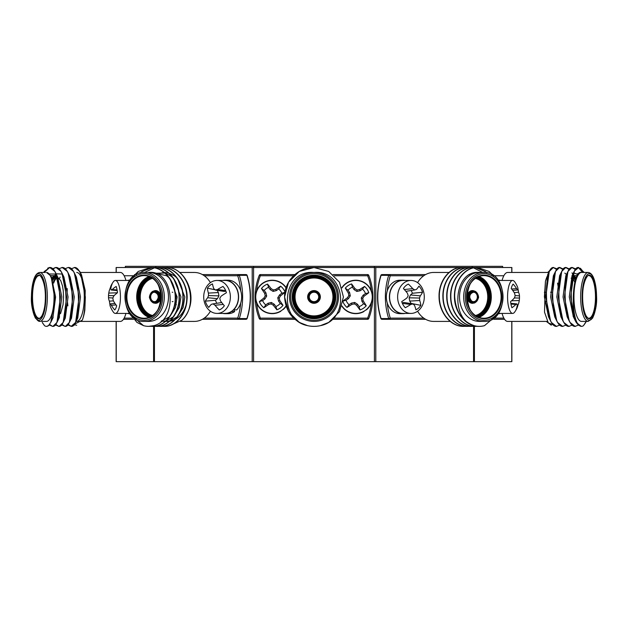 <?xml version="1.0" encoding="UTF-8"?>
<svg xmlns="http://www.w3.org/2000/svg" width="628" height="628" viewBox="0 0 628 628"><rect width="100%" height="100%" fill="white"/><g stroke="black" fill="none" stroke-linecap="round" stroke-linejoin="round"><path stroke-width="0.94" d="M125.961 280.457A24.476 7.567 -90 0 0 124.156 275.755A24.476 7.567 -90 0 0 120.364 272.458L80.321 272.458L116.133 272.458L116.133 267.512L511.867 267.512L511.867 272.458L548.77 272.458L507.636 272.458A24.476 7.567 90 0 0 503.844 275.755A24.476 7.567 90 0 0 502.039 280.457M81.687 321.41L116.133 321.41L116.133 361.665L511.867 361.665L511.867 321.41L547.412 321.41L507.636 321.41A24.476 7.567 90 0 1 503.844 318.121A24.476 7.567 90 0 1 502.039 313.411M582.596 272.458L581.504 272.458A24.476 7.567 90 0 0 573.945 296.934A24.476 7.567 90 0 0 581.504 321.41L588.224 321.41L592.612 318.113C595.619 311.096 596.953 304.07 596.6 297.052C595.996 281.328 593.209 273.125 588.224 272.458L581.504 272.458C571.731 269.545 570.2 319.817 579.542 325.665A29.422 9.09 90 0 0 581.504 326.356A29.422 9.09 90 0 0 583.467 325.665L586.23 321.41L588.224 321.41A24.476 7.567 -90 0 1 580.657 296.934A24.476 7.567 -90 0 1 588.224 272.458L584.244 272.458L578.624 267.512L575.287 268.729M556.965 269.035L553.299 267.512L547.679 272.458M556.761 269.286L555.49 268.211M559.744 325.139L556.408 326.356L551.345 322.415L550.591 321.026L545.763 296.934L549.272 271.453L553.299 267.512L556.636 269.467M583.467 325.665L585.689 322.556M583.797 272.458L580.358 268.211M581.285 326.356L576.221 322.415L575.46 321.026L570.64 296.934L574.282 271.178L578.624 267.512L582.517 271.178L583.153 272.458M575.617 269.035L572.406 267.512L569.07 268.729M575.421 269.286L574.141 268.211M578.396 325.139L575.067 326.356L570.004 322.415L569.243 321.026L564.415 296.934L567.932 271.453L571.959 267.512L575.287 269.467M569.4 269.035L566.181 267.512L562.853 268.729M572.179 325.139L568.85 326.356L563.779 322.415L563.026 321.026L558.198 296.934L561.707 271.453L565.734 267.512L569.07 269.467M563.183 269.035L559.964 267.512L556.636 268.729M565.961 325.139L562.625 326.356L557.562 322.415L556.808 321.026L551.981 296.934L555.49 271.453L559.517 267.512L562.853 269.467M557.554 283.212A24.476 7.567 90 0 1 558.331 288.017M557.578 283.063L558.386 287.161M551.29 325.249L546.313 321.41M548.009 272.458L549.351 271.296M551.565 268.211L548.291 272.144M565.891 274.036L564.815 273.101M546.03 301.644L544.727 301.644M551.949 292.224L550.583 292.224M545.732 292.224L544.366 292.224M576.08 278.118A21.305 6.586 -90 0 0 573.097 275.637L577.203 275.637M556.408 326.356L556.855 326.356C544.091 328.193 543.055 265.675 553.747 267.512M579.542 325.665C568.293 320.366 569.015 265.589 578.624 267.512M575.067 326.356L575.515 326.356C562.743 328.193 561.715 265.675 572.406 267.512M568.85 326.356L569.298 326.356C556.526 328.193 555.497 265.675 566.181 267.512M562.625 326.356L563.073 326.356C550.309 328.193 549.272 265.675 559.964 267.512M578.396 267.528L582.643 272.458M577.328 273.682L577.689 274.805M547.977 274.923A24.476 7.567 90 0 0 545.426 281.462L544.507 312.124L548.283 322.863L553.276 324.911M548.558 273.172L545.426 281.462L544.405 296.934L548.503 316.826L550.591 321.026M493.851 319.299L504.559 319.299L493.851 319.299M491.638 274.577L492.588 274.577M574.424 318.639L573.38 316.826L569.282 296.934L572.022 275.739L574.282 271.178M573.953 272.976L577.893 274.499M569.243 321.026L567.163 316.826L563.057 296.934L565.804 275.739L568.065 271.178M561.981 318.639L560.937 316.826L556.84 296.934L559.587 275.739L561.848 271.178M555.764 318.639L554.72 316.826L550.623 296.934L553.37 275.739L555.631 271.178M500.516 280.457A16.713 5.165 90 0 0 499.653 280.221A16.713 5.165 90 0 0 498.459 280.677M498.459 313.199A16.713 5.165 90 0 0 499.653 313.647A16.713 5.165 90 0 0 500.516 313.411M518.014 289.108A13.675 4.223 -90 0 1 518.516 292.271A26.023 15.198 173.1 0 1 519.482 295.859A25.732 21.478 161 0 1 519.497 296.235A25.732 21.478 161 0 1 519.458 298.041A25.732 24.398 42.9 0 1 519.254 300.514A26.023 20.646 15.8 0 1 519.168 301.118A26.023 20.646 15.8 0 1 517.88 305.341A13.675 4.223 -90 0 1 517.032 307.995A13.675 4.223 -90 0 1 516.781 308.544A13.675 4.223 -90 0 1 515.988 309.792A26.023 19.248 -150.5 0 0 517.252 305.216A25.732 12.042 -164 0 0 516.954 303.921A25.732 6.382 -179.3 0 1 515.816 304.478A26.023 15.198 173.1 0 1 511.946 307.72A13.675 4.223 -90 0 1 511.129 304.973A13.675 4.223 -90 0 1 510.58 301.597A26.023 13.792 -18.1 0 0 514.363 298.01A25.732 20.088 -33.6 0 0 515.141 295.827A25.732 23.008 -121.3 0 0 514.591 293.355A26.023 19.248 -150.5 0 0 511.216 288.527A13.675 4.223 -90 0 1 512.063 285.873A13.675 4.223 -90 0 1 513.107 284.084A26.023 20.646 15.8 0 1 516.593 288.652A25.732 13.431 5.2 0 1 517.645 289.948A25.732 5 -9.1 0 0 518.029 289.39A26.023 13.792 -18.1 0 0 517.456 286.792A26.093 26.093 0 0 0 514.685 281.831A16.477 5.095 -90 0 0 512.652 280.457L499.653 280.457A16.477 5.095 90 0 0 498.569 280.834M516.781 308.544A26.093 26.093 0 0 1 514.685 312.045A16.477 5.095 -90 0 1 512.652 313.411A16.477 5.095 -90 0 1 508.539 306.621A16.477 5.095 -90 0 1 509.661 283.605A16.477 5.095 -90 0 1 512.652 280.457M498.569 313.034A16.477 5.095 90 0 0 499.653 313.411L512.652 313.411M517.252 305.247L517.88 305.341M510.807 303.316L516.954 303.921M510.941 304.07L515.816 304.478M514.159 292.601L518.516 292.271M515.101 295.584L519.482 295.859M514.379 297.962L519.458 298.041M511.537 300.812L519.254 300.514M511.608 288.99L516.593 288.652M512.731 290.426L517.645 289.948M544.9 301.644A26.023 21.148 17.2 0 1 544.79 302.194M473.52 291.054L472.688 291.054A5.888 4.757 90 0 0 467.931 296.934A5.888 4.757 90 0 0 472.688 302.822L473.52 302.822A5.888 4.757 -90 0 1 468.755 296.934A5.888 4.757 -90 0 1 473.52 291.054A5.888 4.757 -90 0 1 478.277 296.934A5.888 4.757 -90 0 1 473.52 302.822C475.42 304.407 479.611 296.848 478.371 296.887C478.976 296.754 476.966 290.521 473.52 291.054M483.481 272.458L479.329 272.458A24.476 19.806 90 0 0 459.523 296.934A24.476 19.806 90 0 0 479.329 321.41L483.481 321.41A24.476 19.806 -90 0 1 463.676 296.934A24.476 19.806 -90 0 1 483.481 272.458C509.261 270.692 509.261 323.177 483.481 321.41M464.092 326.356C450.967 326.874 439.412 312.548 439.333 296.934C438.776 281.32 449.687 266.994 462.177 267.512L461.894 267.512C449.413 266.994 438.493 281.32 439.05 296.934C439.137 312.548 450.692 326.874 463.817 326.356L465.874 326.277M482.186 272.458L479.329 272.458C453.73 269.545 449.734 319.817 474.187 325.665C462.357 321.536 455.865 311.959 454.703 296.934C454.146 281.32 465.058 266.994 477.547 267.512L477.272 267.512C464.783 266.994 453.871 281.32 454.429 296.934C454.507 312.548 466.062 326.874 479.188 326.356L479.329 326.356A29.422 23.801 90 0 0 484.471 325.665L496.936 315.075M474.187 325.665A29.422 23.801 90 0 0 479.329 326.356M475.624 326.356C462.498 326.874 450.943 312.548 450.857 296.934C450.3 281.32 461.219 266.994 473.7 267.512L473.426 267.512C460.944 266.994 450.025 281.32 450.582 296.934C450.669 312.548 462.224 326.874 475.349 326.356L477.406 326.277M471.777 326.356C458.652 326.874 447.097 312.548 447.018 296.934C446.461 281.32 457.372 266.994 469.862 267.512L469.579 267.512C457.098 266.994 446.178 281.32 446.744 296.934C446.822 312.548 458.377 326.874 471.502 326.356L473.567 326.277L473.559 361.665M467.939 326.356C454.813 326.874 443.258 312.548 443.172 296.934C442.614 281.32 453.534 266.994 466.015 267.512L465.74 267.512C453.251 266.994 442.34 281.32 442.897 296.934C442.975 312.548 454.531 326.874 467.664 326.356L469.72 326.277M477.547 267.512L489.126 271.453L493.702 275.88M473.7 267.512L475.482 267.599M475.624 267.614L485.287 271.453L486.983 272.835M473.567 267.512L475.349 267.614M475.482 267.63L485.004 271.453L486.622 272.756M469.862 267.512L471.644 267.599M471.777 267.614L473.567 267.889M473.7 267.921L482.704 272.458M469.72 267.512L471.502 267.614M466.015 267.512L467.797 267.599M465.874 267.512L467.664 267.614M449.051 272.458L433.673 272.458A24.476 19.806 90 0 0 423.751 275.755A24.476 19.806 90 0 0 417.589 282.647M417.589 311.221A24.476 19.806 90 0 0 423.751 318.121A24.476 19.806 90 0 0 433.673 321.41L450.252 321.41M425.611 319.299L381.981 319.299A1.177 0.95 -90 0 1 381.094 318.553L388.701 318.553A58.844 47.602 -90 0 1 388.701 275.323L381.094 275.323A58.844 47.602 90 0 0 381.094 318.553L380.858 318.474A1.177 1.177 0 0 0 381.981 319.299M381.981 274.577A1.177 1.177 0 0 0 380.858 275.394L381.094 275.323A1.177 0.95 -90 0 1 381.981 274.577L425.611 274.577M469.736 274.577L468.763 274.577M462.177 267.512L463.959 267.599M462.035 267.512L463.817 267.614M405.178 280.457A16.713 13.518 90 0 0 402.917 280.221L399.871 280.221A16.713 13.518 90 0 0 386.353 296.934A16.713 13.518 90 0 0 399.871 313.647L402.917 313.647A16.713 13.518 90 0 0 405.178 313.411M402.917 280.221A16.713 13.518 90 0 0 389.399 296.934A16.713 13.518 90 0 0 402.917 313.647M405.319 307.72A13.675 11.061 -90 0 1 403.176 304.973A13.675 11.061 -90 0 1 401.724 301.597A26.023 7.12 -33.1 0 0 406.889 298.01A25.732 11.029 -54.8 0 0 408.176 295.827A25.732 12.835 -105.6 0 0 407.486 293.355A26.023 10.495 -129.8 0 0 403.404 288.527A13.675 11.061 -90 0 1 405.625 285.873A13.675 11.061 -90 0 1 408.043 284.225A13.675 11.061 -90 0 1 408.349 284.084A26.023 14.161 45.7 0 1 412.722 288.652A25.732 9.687 23.5 0 1 414.723 289.948A25.732 1.703 -13.9 0 0 416.49 289.39A26.023 7.12 -33.1 0 0 418.931 286.156A13.675 11.061 -90 0 1 422.526 292.271A26.023 10.794 152.3 0 1 420.289 295.859A25.732 14.664 129.3 0 1 419.48 298.041A25.732 16.461 72.4 0 1 419.7 300.514A26.023 14.161 45.7 0 1 420.846 305.341A13.675 11.061 -90 0 1 418.625 307.995A13.675 11.061 -90 0 1 415.901 309.792A26.023 10.495 -129.8 0 0 414.464 305.216A25.732 6.06 -150.9 0 0 412.934 303.921A25.732 5.33 172 0 1 410.696 304.478A26.023 10.794 152.3 0 1 405.319 307.72M400.169 306.621A16.477 13.329 -90 0 1 403.121 283.605A16.477 13.329 -90 0 1 410.955 280.457A16.477 13.329 -90 0 1 421.741 287.247A16.477 13.329 -90 0 1 418.79 310.263A16.477 13.329 -90 0 1 410.955 313.411A16.477 13.329 -90 0 1 400.169 306.621M410.955 280.457L402.917 280.457A16.477 13.329 90 0 0 391.04 289.453A16.477 13.329 90 0 0 392.131 306.621A16.477 13.329 90 0 0 402.917 313.411L410.955 313.411M410.947 303.599A10.26 8.305 90 0 0 411.097 303.387L420.846 305.341M402.203 302.971L403.93 302.461L412.934 303.921M402.375 303.387L410.696 304.478M411.097 303.387L409.746 301.087L409.111 297.813L410.531 294.94L412.392 293.268A10.26 8.305 90 0 0 411.112 290.513M412.392 293.268L422.526 292.271M410.531 294.94L420.289 295.859M409.111 297.813L419.48 298.041M409.746 301.087L419.7 300.514M407.76 284.374L408.349 284.084M404.306 289.516L412.722 288.652M405.876 291.329L414.723 289.948M314 292.224A4.71 4.71 0 0 0 309.29 296.934A4.71 4.71 0 0 0 314 301.644A4.71 4.71 0 0 0 318.71 296.934A4.71 4.71 0 0 0 314 292.224A4.71 4.71 0 0 1 318.71 296.934A4.71 4.71 0 0 1 314 301.644M314 302.822A5.888 5.888 0 0 1 308.113 296.934A5.888 5.888 0 0 1 314 291.054A5.888 5.888 0 0 1 319.887 296.934A5.888 5.888 0 0 1 314 302.822A5.888 5.888 0 0 0 319.887 296.934A5.888 5.888 0 0 0 314 291.054M314 277.513A19.421 19.421 0 0 0 294.579 296.934A19.421 19.421 0 0 0 314 316.355A19.421 19.421 0 0 0 333.421 296.934A19.421 19.421 0 0 0 314 277.513A19.421 19.421 0 0 1 333.421 296.934A19.421 19.421 0 0 1 314 316.355M314 275.637A21.305 21.305 0 0 0 292.695 296.934A21.305 21.305 0 0 0 314 318.239A21.305 21.305 0 0 0 335.305 296.934A21.305 21.305 0 0 0 314 275.637A21.305 21.305 0 0 1 335.305 296.934A21.305 21.305 0 0 1 314 318.239M314 321.41A24.476 24.476 0 0 1 289.524 296.934A24.476 24.476 0 0 1 314 272.458C282.365 269.545 277.419 319.817 307.642 325.665L299.289 322.415L288.519 311.645L284.578 296.934L288.519 282.223L299.289 271.453L314 267.512L328.711 271.453L339.481 282.223L343.422 296.934L339.481 311.645L328.711 322.415L320.359 325.665C350.542 319.848 345.683 269.545 314 272.458A24.476 24.476 0 0 1 338.476 296.934A24.476 24.476 0 0 1 314 321.41A24.476 24.476 0 0 0 338.476 296.934A24.476 24.476 0 0 0 314 272.458M307.642 325.665C293.355 321.536 285.661 311.959 284.578 296.934C284.28 281.32 298.174 266.994 314 267.512L328.711 271.453L339.481 282.223L343.422 296.934L339.481 311.645L328.711 322.415L320.359 325.665A29.422 29.422 0 0 1 307.642 325.665L299.289 322.415L288.519 311.645L284.578 296.934L288.519 282.223L299.289 271.453L314 267.512L299.289 271.453L288.519 282.223L284.578 296.934L288.519 311.645L299.289 322.415L307.642 325.665L299.289 322.415L288.519 311.645L284.578 296.934L288.519 282.223L299.289 271.453L314 267.512M333.123 274.577L367.631 274.577A1.177 1.177 0 0 1 368.73 275.323A58.844 58.844 0 0 1 368.73 318.553A1.177 1.177 0 0 1 367.631 319.299L333.123 319.299M294.877 319.299L260.369 319.299A1.177 1.177 0 0 1 259.27 318.553A58.844 58.844 0 0 1 259.27 275.323A1.177 1.177 0 0 1 260.369 274.577L294.877 274.577M283.032 309.369L283.181 309.549A16.713 16.713 0 0 0 286.093 306.252M286.093 287.616A16.713 16.713 0 0 0 263.14 282.906A16.713 16.713 0 0 0 258.045 305.781A16.713 16.713 0 0 0 280.826 311.26L280.708 311.056M265.77 304.918L268.07 303.245L271.343 302.461L274.216 304.219L275.888 306.519A10.26 10.26 0 0 0 280.206 303.387L278.534 301.087L277.749 297.813L279.507 294.94L281.807 293.268A10.26 10.26 0 0 0 278.667 288.951L276.367 290.623L273.094 291.408L270.221 289.649L268.556 287.349A10.26 10.26 0 0 0 264.239 290.489L265.911 292.789L266.696 296.063L264.938 298.928L262.637 300.6A10.26 10.26 0 0 0 265.77 304.918L263.815 307.72A13.675 13.675 0 0 1 259.364 301.597A26.023 2.269 -36 0 1 263.941 298.01A25.732 2.245 -58.5 0 1 265.236 295.827A25.732 2.245 -103.5 0 1 264.678 293.355A26.023 2.269 -126 0 1 261.436 288.527A13.675 13.675 0 0 1 267.552 284.084A26.023 2.269 54 0 1 271.147 288.652A25.732 2.245 31.5 0 1 273.329 289.948A25.732 2.245 -13.5 0 1 275.802 289.39A26.023 2.269 -36 0 1 280.63 286.156A13.675 13.675 0 0 1 284.986 292.036M285.999 305.969A16.477 16.477 0 0 1 258.893 306.621A16.477 16.477 0 0 1 262.535 283.605A16.477 16.477 0 0 1 285.999 287.899M284.931 292.381A26.023 2.269 144 0 1 280.504 295.859A25.732 2.245 121.5 0 1 279.209 298.041A25.732 2.245 76.5 0 1 279.766 300.514A26.023 2.269 54 0 1 283 305.341A13.675 13.675 0 0 1 276.885 309.792A26.023 2.269 -126 0 1 273.298 305.216A25.732 2.245 -148.5 0 1 271.115 303.921A25.732 2.245 166.5 0 1 268.643 304.478A26.023 2.269 144 0 1 263.815 307.72M275.888 306.519L276.885 309.792M280.206 303.387L283 305.341M274.216 304.219L273.298 305.216M271.343 302.461L271.115 303.921M268.07 303.245L268.643 304.478M262.637 300.6L259.364 301.597M281.807 293.268L285.073 292.271M278.667 288.951L280.63 286.156M279.507 294.94L280.504 295.859M277.749 297.813L279.209 298.041M278.534 301.087L279.766 300.514M268.556 287.349L267.552 284.084M264.239 290.489L261.436 288.527M270.221 289.649L271.147 288.652M273.094 291.408L273.329 289.948M276.367 290.623L275.802 289.39M264.938 298.928L263.941 298.01M266.696 296.063L265.236 295.827M265.911 292.789L264.678 293.355M366.14 309.745L366.289 309.926A16.713 16.713 0 0 0 367.058 284.61A16.713 16.713 0 0 0 341.907 287.616M341.907 306.252A16.713 16.713 0 0 0 363.879 311.559L363.761 311.347M349.05 304.682L351.413 303.096L354.71 302.429L357.52 304.282L359.106 306.645A10.26 10.26 0 0 0 363.526 303.662L361.94 301.307L361.273 298.002L363.125 295.199L365.488 293.606A10.26 10.26 0 0 0 362.505 289.186L360.15 290.772L356.845 291.447L354.043 289.587L352.449 287.231A10.26 10.26 0 0 0 348.03 290.207L349.615 292.562L350.291 295.866L348.43 298.677L346.075 300.262A10.26 10.26 0 0 0 349.05 304.682L346.994 307.414A13.675 13.675 0 0 1 343.014 301.833M343.163 300.851A26.023 2.269 -34 0 1 347.465 297.719A25.732 2.245 -56.5 0 1 348.838 295.584A25.732 2.245 -101.5 0 1 348.367 293.088A26.023 2.269 -124 0 1 345.298 288.15A13.675 13.675 0 0 1 351.57 283.927A26.023 2.269 56 0 1 355.001 288.621A25.732 2.245 33.5 0 1 357.128 289.995A25.732 2.245 -11.5 0 1 359.624 289.524A26.023 2.269 -34 0 1 364.562 286.454A13.675 13.675 0 0 1 368.785 292.726A26.023 2.269 146 0 1 364.091 296.157A25.732 2.245 123.5 0 1 362.725 298.284A25.732 2.245 78.5 0 1 363.196 300.781A26.023 2.269 56 0 1 366.257 305.718A13.675 13.675 0 0 1 359.985 309.942A26.023 2.269 -124 0 1 356.563 305.247A25.732 2.245 -146.5 0 1 354.428 303.881A25.732 2.245 168.5 0 1 351.931 304.352A26.023 2.269 146 0 1 346.994 307.414M342.001 287.899A16.477 16.477 0 0 1 369.445 287.726A16.477 16.477 0 0 1 364.986 310.601A16.477 16.477 0 0 1 342.001 305.969M359.106 306.645L359.985 309.942M363.526 303.662L366.257 305.718M357.52 304.282L356.563 305.247M354.71 302.429L354.428 303.881M351.413 303.096L351.931 304.352M346.075 300.262L342.77 301.142M365.488 293.606L368.785 292.726M362.505 289.186L364.562 286.454M363.125 295.199L364.091 296.157M361.273 298.002L362.725 298.284M361.94 301.307L363.196 300.781M352.449 287.231L351.57 283.927M348.03 290.207L345.298 288.15M354.043 289.587L355.001 288.621M356.845 291.447L357.128 289.995M360.15 290.772L359.624 289.524M348.43 298.677L347.465 297.719M350.291 295.866L348.838 295.584M349.615 292.562L348.367 293.088M172.19 301.644A4.71 3.807 -90 0 0 173.038 301.526M175.463 299.344A4.71 3.807 -90 0 0 175.345 294.304M172.81 292.287A4.71 3.807 -90 0 0 172.19 292.224M154.48 291.054L155.312 291.054A5.888 4.757 -90 0 1 160.069 296.934A5.888 4.757 -90 0 1 155.312 302.822L154.48 302.822A5.888 4.757 90 0 1 149.723 296.934A5.888 4.757 90 0 1 154.48 291.054A5.888 4.757 90 0 1 159.245 296.934A5.888 4.757 90 0 1 154.48 302.822C152.58 304.407 148.389 296.848 149.629 296.887C149.024 296.754 151.034 290.521 154.48 291.054M144.518 272.458A24.476 19.806 90 0 1 164.324 296.934A24.476 19.806 90 0 1 144.518 321.41C118.739 323.177 118.739 270.692 144.518 272.458L145.814 272.458M144.518 321.41L148.671 321.41A24.476 19.806 -90 0 0 168.477 296.934A24.476 19.806 -90 0 0 148.671 272.458C174.301 269.545 178.234 319.848 153.813 325.665L148.671 326.356A29.422 23.801 -90 0 0 153.813 325.665M160.203 267.591L161.985 267.512C175.11 266.994 186.665 281.32 186.752 296.934C187.309 312.548 176.389 326.874 163.908 326.356L162.126 326.27M164.041 267.591L166.106 267.512C183.596 266.547 196.525 291.902 188.596 310.193A29.422 23.801 -90 0 1 181.979 320.147L170.565 325.218M163.908 326.356L164.183 326.356C176.664 326.874 187.584 312.548 187.026 296.934C186.94 281.32 175.385 266.994 162.26 267.512L161.985 267.512M131.064 315.075L143.529 325.665L136.951 322.415L128.693 311.951M131.433 278.4L138.231 271.453L150.728 267.512C163.861 266.994 175.416 281.32 175.495 296.934C176.052 312.548 165.14 326.874 152.651 326.356L150.594 326.27M143.529 325.665A29.422 23.801 -90 0 0 148.671 326.356M139.973 273.094L142.077 271.453L152.376 267.606M152.518 267.591L154.574 267.512C167.7 266.994 179.255 281.32 179.341 296.934C179.898 312.548 168.979 326.874 156.498 326.356L154.433 326.27L154.441 361.665M144.581 272.458L154.3 267.881M154.433 267.85L156.223 267.606M156.356 267.591L158.421 267.512C171.546 266.994 183.101 281.32 183.18 296.934C183.737 312.548 172.826 326.874 160.336 326.356L158.28 326.27M150.453 267.512C163.578 266.994 175.133 281.32 175.22 296.934C175.777 312.548 164.858 326.874 152.376 326.356M154.3 267.512C167.425 266.994 178.98 281.32 179.059 296.934C179.616 312.548 168.704 326.874 156.223 326.356M158.138 267.512C171.263 266.994 182.827 281.32 182.905 296.934C183.462 312.548 172.551 326.874 160.062 326.356M179.663 272.458L194.327 272.458A24.476 19.806 -90 0 1 204.249 275.755A24.476 19.806 -90 0 1 210.411 282.647M180.362 321.41L194.327 321.41A24.476 19.806 -90 0 0 204.249 318.121A24.476 19.806 -90 0 0 210.411 311.221M167.346 321.41A24.476 19.806 -90 0 0 169.191 321.308M169.513 321.269A24.476 19.806 -90 0 0 174.812 319.605M175.353 319.322A24.476 19.806 -90 0 0 185.864 305.616M186.869 301.048A24.476 19.806 -90 0 0 185.236 286.423M247.142 275.394A1.177 1.177 0 0 0 246.019 274.577L202.389 274.577L246.019 274.577A1.177 0.95 90 0 1 246.906 275.323L247.142 275.394C251.553 289.751 251.553 304.117 247.142 318.474L246.906 318.553A58.844 47.602 -90 0 0 246.906 275.323L239.299 275.323A58.844 47.602 90 0 1 239.299 318.553L246.906 318.553A1.177 0.95 90 0 1 246.019 319.299L202.389 319.299M165.823 267.512C188.047 266.052 199.476 304.541 181.979 320.147M153.342 272.725L166.577 275.739L168.94 277.631M169.835 278.518L177.12 296.934L175.455 307.5L170.188 316.112M169.356 316.912L161.42 321.081M155.171 273.211L164.756 273.07M165.172 273.188L170.423 275.739L172.779 277.631M173.681 278.518L180.966 296.934L179.294 307.5L174.027 316.112M173.195 316.912L166.114 320.877M165.721 320.979L161.082 321.379M157.031 273.941L164.018 272.458M164.293 272.458L168.602 273.07M169.011 273.188L174.27 275.739L176.625 277.631M177.52 278.518L184.813 296.934L183.141 307.5L177.873 316.112M177.041 316.912L169.953 320.877M169.568 320.979L165.509 321.41M165.243 321.395L161.718 320.806M187.152 297.444A1.766 1.429 90 0 1 187.152 296.432M233.467 309.745L236.63 309.926A16.713 13.518 -90 0 0 240.869 291.361A16.713 13.518 -90 0 0 228.129 280.221L225.083 280.221A16.713 13.518 -90 0 0 222.822 280.457M222.822 313.411A16.713 13.518 -90 0 0 225.083 313.647L228.129 313.647A16.713 13.518 -90 0 0 234.676 311.559L233.946 309.926M225.083 313.647A16.713 13.518 -90 0 0 231.63 311.559L234.676 311.559M233.585 309.926A16.713 13.518 -90 0 0 237.831 291.361A16.713 13.518 -90 0 0 225.083 280.221M208.771 307.414A13.675 11.061 90 0 1 206.698 304.58A13.675 11.061 90 0 1 205.348 301.142A26.023 10.354 -25.8 0 1 207.68 297.719A25.732 14.373 -48.4 0 1 208.559 295.584A25.732 16.579 -105 0 1 208.41 293.088A26.023 14.475 -132.1 0 1 207.397 288.15A13.675 11.061 90 0 1 209.689 285.599A13.675 11.061 90 0 1 212.468 283.927A26.023 10.802 52.3 0 0 213.779 288.621A25.732 6.508 30.9 0 0 215.271 289.995A25.732 4.812 -6.4 0 1 217.516 289.524A26.023 10.354 -25.8 0 1 222.979 286.454A13.675 11.061 90 0 1 226.402 292.726A26.023 6.68 148.7 0 0 221.135 296.157A25.732 10.747 127.3 0 0 219.792 298.284A25.732 12.953 76.7 0 0 220.404 300.781A26.023 10.802 52.3 0 0 224.353 305.718A13.675 11.061 90 0 1 222.061 308.277A13.675 11.061 90 0 1 219.957 309.643A13.675 11.061 90 0 1 219.282 309.942A26.023 14.475 -132.1 0 1 215.043 305.247A25.732 10.134 -154.6 0 1 213.08 303.881A25.732 1.185 167.8 0 0 211.298 304.352A26.023 6.68 148.7 0 0 208.771 307.414M217.139 290.293L218.379 292.562L218.921 295.866L217.414 298.677L215.506 300.262A10.26 8.305 -90 0 0 216.479 302.672A10.26 8.305 -90 0 0 216.848 303.3M205.992 306.142A16.477 13.329 90 0 1 209.595 283.275A16.477 13.329 90 0 1 217.045 280.457A16.477 13.329 90 0 1 228.097 287.726A16.477 13.329 90 0 1 224.494 310.601A16.477 13.329 90 0 1 217.045 313.411A16.477 13.329 90 0 1 205.992 306.142M217.045 313.411L225.083 313.411A16.477 13.329 -90 0 0 236.85 304.674A16.477 13.329 -90 0 0 236.136 287.726A16.477 13.329 -90 0 0 225.083 280.457L217.045 280.457M220.569 309.314L219.282 309.942M223.246 304.439L215.043 305.247M221.723 302.547L213.08 303.881M215.506 300.262L205.348 301.142M225.852 291.039L224.227 291.447L215.271 289.995M215.019 289.767L207.397 288.15M225.688 290.615L217.516 289.524M217.414 298.677L207.68 297.719M218.921 295.866L208.559 295.584M218.379 292.562L208.41 293.088M51.967 278.023A21.305 6.586 90 0 1 54.997 275.637L50.797 275.637M52.823 318.239L52.383 318.239M36.816 319.464A24.476 7.567 90 0 0 39.776 321.41L35.388 318.113C32.381 311.096 31.047 304.07 31.4 297.052C32.004 281.328 34.791 273.125 39.776 272.458A24.476 7.567 90 0 1 47.343 296.934A24.476 7.567 90 0 1 39.776 321.41L35.388 318.113C32.381 311.096 31.047 304.07 31.4 297.052C32.004 281.328 34.791 273.125 39.776 272.458L45.404 272.458M41.77 321.41L46.496 321.41A24.476 7.567 -90 0 0 54.055 296.934A24.476 7.567 -90 0 0 46.496 272.458L51.072 276.163L54.895 299.375L50.805 322.297L48.458 325.665L46.715 326.356L49.604 325.139M65.147 268.729L68.036 267.512C80.8 265.675 81.836 328.193 71.145 326.356L68.256 324.409M71.364 268.729L74.701 267.512L79.764 271.453L80.517 272.85L85.345 296.934L84.827 310.193L85.22 290.552L81.538 274.899L80.517 272.85M67.926 324.833L71.145 326.356L74.724 324.911M42.374 322.698L44.533 325.665L42.288 322.509M43.756 272.458L44.313 271.453L49.824 267.512L54.887 271.453L55.649 272.85L60.476 296.934L56.96 322.415L52.933 326.356L55.821 325.139M36.816 274.405A24.476 7.567 90 0 1 39.776 272.458L44.203 272.458L49.604 267.52M42.312 322.556L44.533 325.665A29.422 9.09 -90 0 0 46.496 326.356L46.496 326.356A29.422 9.09 -90 0 0 48.458 325.665M49.824 267.512L49.377 267.512C62.148 265.675 63.177 328.193 52.485 326.356L49.581 324.378M52.713 268.729L56.041 267.512L61.112 271.453L61.866 272.85L66.694 296.934L63.185 322.415L59.15 326.356L62.039 325.139M52.933 268.933L55.821 267.52M52.485 326.356L49.251 324.809M56.041 267.512L55.594 267.512C68.366 265.675 69.394 328.193 58.702 326.356L55.821 324.409M54.801 275.637L54.95 275.229M58.93 268.729L62.266 267.512L67.329 271.453L68.083 272.85L72.911 296.934L69.402 322.415L65.375 326.356L68.256 325.139M55.24 275.645L55.821 274.201M58.702 326.356L55.492 324.833M62.266 267.512L61.819 267.512C74.583 265.675 75.611 328.193 64.927 326.356L62.039 324.409M59.26 317.737L58.93 316.363M68.483 267.512L73.547 271.453L74.3 272.85L79.128 296.934L75.619 322.415L71.145 326.356M59.534 317.054L59.189 315.484M64.927 326.356L61.709 324.833M76.71 272.458A24.476 7.567 -90 0 1 84.278 296.934A24.476 7.567 -90 0 1 76.71 321.41L120.364 321.41A24.476 7.567 -90 0 0 124.156 318.121A24.476 7.567 -90 0 0 125.961 313.411M74.708 324.072L82.299 320.147A29.422 9.09 -90 0 0 84.827 310.193M133.489 319.299L123.441 319.299M134.557 274.577L136.362 274.577M74.701 267.512L74.253 267.512C83.375 266.052 88.336 304.541 82.299 320.147M51.072 276.163L55.609 296.934L52.87 318.137L51.794 319.997M49.722 273.989L55.751 274.036M55.649 272.85L57.729 277.05L61.827 296.934L59.087 318.137L57.862 320.186M54.691 275.637L55.798 274.138M56.12 273.8L61.968 274.036M61.866 272.85L63.946 277.05L68.052 296.934L65.304 318.137L63.043 322.698M58.93 318.459L58.6 317.737M59.417 278.62L60.131 277.05M68.083 272.85L70.171 277.05L74.269 296.934L71.521 318.137L69.261 322.698M74.3 272.85L76.388 277.05L80.486 296.934L77.739 318.137L75.486 322.698M129.541 280.677A16.713 5.165 -90 0 0 128.347 280.221A16.713 5.165 -90 0 0 127.484 280.457M127.484 313.411A16.713 5.165 -90 0 0 128.347 313.647A16.713 5.165 -90 0 0 129.36 313.325M109.9 304.329A13.675 4.223 90 0 1 109.429 301.142A26.023 14.483 -6.2 0 1 108.511 297.719A25.732 21.014 -17.5 0 1 108.495 297.319A25.732 21.014 -17.5 0 1 108.558 295.584A25.732 24.586 -132.2 0 1 108.785 293.088A26.023 21.148 -162.8 0 1 108.911 292.271A26.023 21.148 -162.8 0 1 110.214 288.15A13.675 4.223 90 0 1 111.093 285.599A13.675 4.223 90 0 1 111.219 285.324A13.675 4.223 90 0 1 112.153 283.927A26.023 19.743 31.3 0 0 110.834 288.621A25.732 12.772 16.9 0 0 111.117 289.995A25.732 5.542 1.3 0 1 112.263 289.524A26.023 14.483 -6.2 0 1 116.164 286.454A13.675 4.223 90 0 1 117.475 292.726A26.023 13.078 162.8 0 0 113.644 296.157A25.732 19.633 148.3 0 0 112.844 298.284A25.732 23.197 62.7 0 0 113.37 300.781A26.023 19.743 31.3 0 0 116.69 305.718A13.675 4.223 90 0 1 115.811 308.277A13.675 4.223 90 0 1 114.751 309.942A26.023 21.148 -162.8 0 1 111.321 305.247A25.732 14.154 -174 0 1 110.285 303.881A25.732 4.16 171.6 0 0 109.892 304.352A26.023 13.078 162.8 0 0 110.363 306.629A26.093 26.093 0 0 0 113.315 312.045A16.477 5.095 90 0 0 115.348 313.411L128.347 313.411A16.477 5.095 -90 0 0 129.266 313.144M111.219 285.324A26.093 26.093 0 0 1 113.315 281.831A16.477 5.095 90 0 1 115.348 280.457A16.477 5.095 90 0 1 119.563 287.726A16.477 5.095 90 0 1 118.19 310.601A16.477 5.095 90 0 1 115.348 313.411M129.431 280.834A16.477 5.095 -90 0 0 128.347 280.457L115.348 280.457M116.062 304.941L111.321 305.247M114.955 303.426L110.285 303.881M113.417 300.875L109.429 301.142M110.881 288.26L110.214 288.15M117.193 290.591L111.117 289.995M117.083 289.932L112.263 289.524M112.938 298.002L108.511 297.719M114.084 295.686L108.558 295.584M117.389 292.789L108.785 293.088M49.377 267.512L47.642 268.211M49.447 324.558L50.75 325.665M55.594 267.512L53.859 268.211M55.688 324.582L56.967 325.665M68.13 324.582L69.402 325.665M76.71 325.249L74.292 324.645M67.259 288.597L67.125 292.224M67.432 301.644L67.887 305.883M125.364 267.512L125.364 266.335L472.178 266.335L472.178 267.512M374.421 266.335L374.421 361.665M502.635 267.512L502.635 266.335L472.178 266.335M155.823 266.335L155.823 267.512M253.579 266.335L253.579 361.665M116.243 361.665L116.243 321.41M116.243 272.458L116.243 267.512M511.757 361.665L511.757 321.41M511.757 272.458L511.757 267.512M474.415 361.665L474.415 326.332M375.803 361.665L375.803 267.512M252.197 361.665L252.197 267.512M153.585 361.665L153.585 326.332M572.453 278.306A19.421 5.997 -90 0 1 574.777 282.49M571.92 278.714A18.95 5.856 90 0 0 571.111 278.165M573.042 316.112A19.421 5.997 90 0 0 573.466 315.853M575.295 280.488A19.421 5.997 90 0 0 572.61 277.584M575.79 278.926A20.834 6.437 90 0 0 572.956 276.147M589.339 318.71A21.776 6.727 -90 0 1 582.611 296.934A21.776 6.727 -90 0 1 589.339 275.166A21.776 6.727 -90 0 1 596.066 296.934A21.776 6.727 -90 0 1 589.339 318.71M588.891 318.239A21.305 6.586 90 0 0 595.477 296.934A21.305 6.586 90 0 0 588.891 275.637C588.617 273.525 582.486 280.567 582.635 296.557C582.603 304.321 583.679 310.617 585.877 315.444C587.18 317.572 588.185 318.498 588.891 318.239M589.339 273.635A23.299 7.198 90 0 0 582.14 296.934A23.299 7.198 90 0 0 589.339 320.241A23.299 7.198 90 0 0 596.545 296.934A23.299 7.198 90 0 0 589.339 273.635M494.848 318.121L503.844 318.121M503.844 275.755L493.522 275.755M572.728 277.058A19.892 6.147 -90 0 1 575.57 279.601M473.795 302.115A5.181 4.192 -90 0 1 469.603 296.934A5.181 4.192 -90 0 1 473.795 291.761A5.181 4.192 -90 0 1 477.986 296.934A5.181 4.192 -90 0 1 473.795 302.115M473.52 292.224A4.71 3.807 90 0 0 469.713 296.934A4.71 3.807 90 0 0 473.52 301.644A4.71 3.807 90 0 0 477.327 296.934A4.71 3.807 90 0 0 473.52 292.224C470.67 293.237 469.461 295.144 469.885 297.939C471.196 300.922 472.405 302.154 473.52 301.644M473.795 291.525A5.417 4.38 90 0 0 469.414 296.934A5.417 4.38 90 0 0 473.795 302.351A5.417 4.38 90 0 0 478.175 296.934A5.417 4.38 90 0 0 473.795 291.525M474.642 302.657A6.359 5.142 -90 0 1 472.413 303.293A6.359 5.142 -90 0 1 467.271 296.934A6.359 5.142 -90 0 1 472.413 290.583A6.359 5.142 -90 0 1 474.642 291.211M476.079 277.976A19.421 15.708 -90 0 1 488.396 296.934A19.421 15.708 -90 0 1 476.079 315.892M475.49 315.499A18.95 15.331 90 0 0 487.736 296.934A18.95 15.331 90 0 0 475.49 278.377M476.322 316.041A19.421 15.708 90 0 0 489.228 296.934A19.421 15.708 90 0 0 476.322 277.827M478.999 276.524A21.305 17.231 -90 0 1 491.308 296.934A21.305 17.231 -90 0 1 478.999 317.352M478.222 317.038A20.834 16.854 90 0 0 490.649 296.934A20.834 16.854 90 0 0 478.222 276.838M484.172 318.71A21.776 17.615 -90 0 1 466.557 296.934A21.776 17.615 -90 0 1 484.172 275.166A21.776 17.615 -90 0 1 501.788 296.934A21.776 17.615 -90 0 1 484.172 318.71M483.898 275.637A21.305 17.231 90 0 0 466.659 296.934A21.305 17.231 90 0 0 483.898 318.239A21.305 17.231 90 0 0 501.128 296.934A21.305 17.231 90 0 0 483.898 275.637C461.918 273.784 461.918 320.084 483.898 318.239M484.172 273.635A23.299 18.856 90 0 0 465.317 296.934A23.299 18.856 90 0 0 484.172 320.241A23.299 18.856 90 0 0 503.02 296.934A23.299 18.856 90 0 0 484.172 273.635M387.28 303.018A57.666 46.653 90 0 0 390.278 318.121L423.751 318.121M423.751 275.755L390.278 275.755A57.666 46.653 90 0 0 387.28 290.858M390.278 275.755A1.177 0.691 -90 0 0 389.588 274.577A1.177 0.95 -90 0 0 388.701 275.323L390.278 275.755M390.278 318.121L388.701 318.553A1.177 0.95 -90 0 0 390.278 318.121M476.99 277.443A19.892 16.093 -90 0 1 489.887 296.934A19.892 16.093 -90 0 1 476.99 316.426M314 302.115A5.181 5.181 0 0 1 308.819 296.934A5.181 5.181 0 0 1 314 291.761A5.181 5.181 0 0 1 319.181 296.934A5.181 5.181 0 0 1 314 302.115M314 291.525A5.417 5.417 0 0 0 308.584 296.934A5.417 5.417 0 0 0 314 302.351A5.417 5.417 0 0 0 319.416 296.934A5.417 5.417 0 0 0 314 291.525M314 290.583A6.359 6.359 0 0 1 320.359 296.934A6.359 6.359 0 0 1 314 303.293A6.359 6.359 0 0 1 307.642 296.934A6.359 6.359 0 0 1 314 290.583M314 316.826A19.892 19.892 0 0 1 294.108 296.934A19.892 19.892 0 0 1 314 277.042A19.892 19.892 0 0 1 333.892 296.934A19.892 19.892 0 0 1 314 316.826M314 315.884A18.95 18.95 0 0 0 332.95 296.934A18.95 18.95 0 0 0 314 277.984A18.95 18.95 0 0 0 295.05 296.934A18.95 18.95 0 0 0 314 315.884M314 317.768A20.834 20.834 0 0 0 334.834 296.934A20.834 20.834 0 0 0 314 276.108A20.834 20.834 0 0 0 293.166 296.934A20.834 20.834 0 0 0 314 317.768M314 318.71A21.776 21.776 0 0 1 292.224 296.934A21.776 21.776 0 0 1 314 275.166A21.776 21.776 0 0 1 335.776 296.934A21.776 21.776 0 0 1 314 318.71M314 273.635A23.299 23.299 0 0 0 290.701 296.934A23.299 23.299 0 0 0 314 320.241A23.299 23.299 0 0 0 337.299 296.934A23.299 23.299 0 0 0 314 273.635M371.344 290.858A57.666 57.666 0 0 0 367.631 275.755L334.418 275.755M334.418 318.121L367.631 318.121A57.666 57.666 0 0 0 371.344 303.018M256.656 303.018A57.666 57.666 0 0 0 260.369 318.121L293.582 318.121M293.582 275.755L260.369 275.755A57.666 57.666 0 0 0 256.656 290.858M260.369 319.299L260.369 318.121L259.27 318.553A58.844 58.844 0 0 1 259.27 275.323L260.369 275.755L260.369 274.577M367.631 274.577L367.631 275.755L368.73 275.323A58.844 58.844 0 0 1 368.73 318.553L367.631 318.121L367.631 319.299M154.205 302.115A5.181 4.192 90 0 1 150.013 296.934A5.181 4.192 90 0 1 154.205 291.761A5.181 4.192 90 0 1 158.397 296.934A5.181 4.192 90 0 1 154.205 302.115M154.48 292.224A4.71 3.807 -90 0 0 150.673 296.934A4.71 3.807 -90 0 0 154.48 301.644A4.71 3.807 -90 0 0 158.287 296.934A4.71 3.807 -90 0 0 154.48 292.224C157.33 293.237 158.539 295.144 158.115 297.939C156.804 300.922 155.595 302.154 154.48 301.644M154.205 291.525A5.417 4.38 -90 0 0 149.825 296.934A5.417 4.38 -90 0 0 154.205 302.351A5.417 4.38 -90 0 0 158.586 296.934A5.417 4.38 -90 0 0 154.205 291.525M153.358 291.211A6.359 5.142 90 0 1 155.587 290.583A6.359 5.142 90 0 1 160.729 296.934A6.359 5.142 90 0 1 155.587 303.293A6.359 5.142 90 0 1 153.358 302.657M151.01 316.426A19.892 16.093 90 0 1 138.113 296.934A19.892 16.093 90 0 1 151.01 277.443M151.678 277.827A19.421 15.708 -90 0 0 138.772 296.934A19.421 15.708 -90 0 0 151.678 316.041M143.828 318.71A21.776 17.615 90 0 1 126.212 296.934A21.776 17.615 90 0 1 143.828 275.166A21.776 17.615 90 0 1 161.443 296.934A21.776 17.615 90 0 1 143.828 318.71M144.102 275.637A21.305 17.231 -90 0 0 126.872 296.934A21.305 17.231 -90 0 0 144.102 318.239A21.305 17.231 -90 0 0 161.341 296.934A21.305 17.231 -90 0 0 144.102 275.637C166.082 273.784 166.082 320.084 144.102 318.239M143.828 273.635A23.299 18.856 -90 0 0 124.98 296.934A23.299 18.856 -90 0 0 143.828 320.241A23.299 18.856 -90 0 0 162.683 296.934A23.299 18.856 -90 0 0 143.828 273.635M176.327 304.564A12.003 9.71 90 0 1 175.738 305.373M152.51 278.377A18.95 15.331 -90 0 0 140.264 296.934A18.95 15.331 -90 0 0 152.51 315.499M240.72 290.858A57.666 46.653 -90 0 0 237.722 275.755L204.249 275.755M204.249 318.121L237.722 318.121A57.666 46.653 -90 0 0 240.72 303.018M237.722 275.755L239.299 275.323A1.177 0.95 90 0 0 238.412 274.577A1.177 0.691 -90 0 0 237.722 275.755M239.299 318.553L237.722 318.121A1.177 0.691 -90 0 0 238.412 319.299A1.177 0.95 90 0 0 239.299 318.553M149.001 317.352A21.305 17.231 90 0 1 136.692 296.934A21.305 17.231 90 0 1 149.001 276.524M149.778 276.838A20.834 16.854 -90 0 0 137.351 296.934A20.834 16.854 -90 0 0 149.778 317.038M151.921 315.892A19.421 15.708 90 0 1 139.604 296.934A19.421 15.708 90 0 1 151.921 277.976M52.532 279.421A19.892 6.147 90 0 1 55.445 277.042A19.892 6.147 90 0 1 57.132 277.811M57.234 278.126L55.892 277.513A19.421 5.997 -90 0 0 52.831 280.245M56.583 276.155L54.997 275.637A21.305 6.586 90 0 1 56.638 276.304M56.708 276.508A20.834 6.437 -90 0 0 55.445 276.108A20.834 6.437 -90 0 0 52.289 278.785M38.661 318.71A21.776 6.727 90 0 1 31.934 296.934A21.776 6.727 90 0 1 38.661 275.166A21.776 6.727 90 0 1 45.389 296.934A21.776 6.727 90 0 1 38.661 318.71M39.109 275.637A21.305 6.586 -90 0 0 32.523 296.934A21.305 6.586 -90 0 0 39.109 318.239C39.815 318.498 40.82 317.572 42.123 315.444C44.321 310.617 45.397 304.321 45.365 296.557C45.514 280.567 39.383 273.525 39.109 275.637M38.661 273.635A23.299 7.198 -90 0 0 31.455 296.934A23.299 7.198 -90 0 0 38.661 320.241A23.299 7.198 -90 0 0 45.86 296.934A23.299 7.198 -90 0 0 38.661 273.635M57.164 278.063A18.95 5.856 -90 0 0 53.686 283.095M134.478 275.755L124.156 275.755M124.156 318.121L132.477 318.121M53.184 317.407A21.305 6.586 90 0 1 52.752 316.959M53.396 282.027A19.421 5.997 90 0 1 56.528 277.654M572.006 272.85L572.728 274.303M585.626 322.698L585.822 322.297M547.6 274.821L549.406 271.178M573.38 316.826L575.46 321.026M560.937 316.826L563.026 321.026M554.72 316.826L556.808 321.026M588.224 321.41L592.612 318.113C595.619 311.096 596.953 304.07 596.6 297.052C595.996 281.328 593.209 273.125 588.224 272.458M499.653 280.221L498.122 280.221M499.653 313.647L498.122 313.647M519.168 301.118A26.093 26.093 0 0 0 519.497 296.235M380.858 275.394C376.447 289.751 376.447 304.117 380.858 318.474M246.019 319.299A1.177 1.177 0 0 0 247.142 318.474M58.019 277.654L60.696 280.528L62.47 285.858L63.24 290.662L63.561 297.272L63.035 304.816L60.555 313.623M52.689 318.498L50.805 322.297M58.906 318.498L56.826 322.698M128.347 313.647L129.533 313.647M128.347 280.221L129.878 280.221M108.911 292.271A26.093 26.093 0 0 0 108.495 297.319"/></g></svg>
